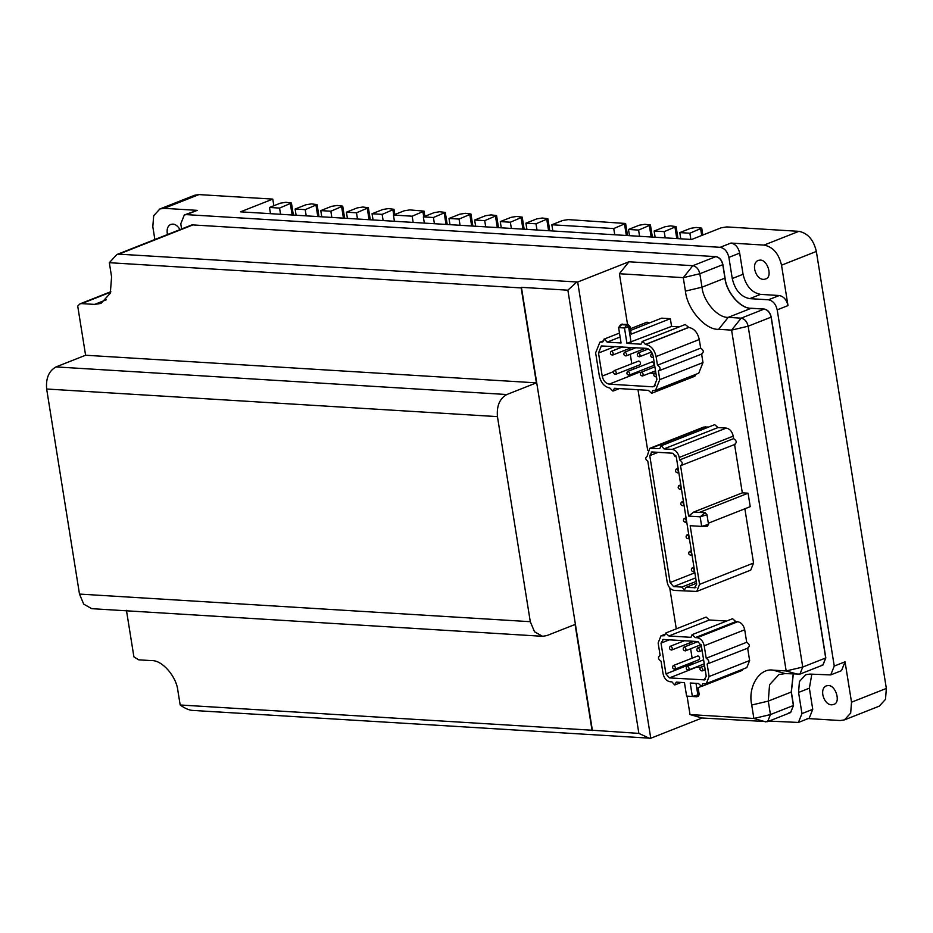 <?xml version="1.0" encoding="UTF-8"?>
<svg xmlns="http://www.w3.org/2000/svg" width="933" height="933" viewBox="0 0 933 933"><rect width="100%" height="100%" fill="white"/><g stroke="black" fill="none" stroke-linecap="round" stroke-linejoin="round"><path stroke-width="1.4" d="M126.445 610.322L133.909 656.867L138.714 659.829L151.671 660.622C162.144 659.993 176.559 676.588 177.888 690.793L180.186 704.986C184.442 708.1 188.361 709.896 191.918 710.375L650.756 738.248L577.679 282.034L118.841 254.149L116.882 254.511L109.336 262.698L111.587 276.879L110.304 293.254L100.986 303.423L94.606 304.403L81.649 303.61L79.958 303.866L77.707 306.036L85.591 355.24L56.027 366.914C48.878 370.902 45.752 378.273 46.65 389.014L79.492 594.076L83.725 604.152L91.772 608.678L509.01 634.23M649.66 738.411L638.872 733.396L592.023 730.224L575.09 624.457L546.878 635.595L542.574 636.294L534.516 631.769L530.294 621.693L497.452 416.631C496.554 405.89 499.68 398.519 506.829 394.531L536.393 382.857L521.185 287.924L109.336 262.698M627.524 324.392L619.407 273.731L628.97 261.776L692.834 265.695L715.786 256.633C719.343 257.333 721.664 260.015 722.772 264.68L724.929 278.139C726.259 292.356 740.674 308.94 751.147 308.31L764.104 309.103C767.661 309.803 769.982 312.485 771.101 317.15L825.693 657.987L822.859 665.066L825.693 657.987L771.101 317.15C769.982 312.485 767.661 309.803 764.104 309.103L751.147 308.31C740.674 308.94 726.259 292.356 724.929 278.139L722.772 264.68C721.664 260.015 719.343 257.333 715.786 256.633L191.965 224.876M619.407 273.731L683.271 277.649L685.428 291.108C687.096 309.115 705.36 330.13 718.632 329.326L731.589 330.119L786.181 670.955L773.224 670.162C759.427 667.701 747.601 686.875 751.73 705.021L753.876 718.48L690.023 714.573L687.061 696.123M690.023 714.573L702.048 718.002L767.614 721.652L770.436 714.573L768.279 701.115L769.562 684.74L778.88 674.571L785.259 673.591L799.919 674.127L802.742 667.048L748.149 326.212C747.041 321.547 744.709 318.864 741.152 318.165L728.195 317.372C717.722 318.001 703.307 301.417 701.989 287.201L699.832 273.742C698.724 269.077 696.391 266.395 692.834 265.695L683.271 277.649L699.832 273.742L722.912 264.622C721.804 259.969 719.471 257.286 715.926 256.587M793.19 674.081L791.231 692.053L793.388 705.511L790.566 712.59L793.388 705.511L791.231 692.053L793.19 674.081M702.048 718.002L650.756 738.248M577.679 282.034L628.97 261.776M676.285 628.854L669.719 587.872M647.665 450.173L637.985 389.726M192.035 224.853L116.882 254.511M536.393 382.857L85.591 355.24M592.023 730.224L180.186 704.986M521.185 287.924L521.43 287.341L567.882 290.186L576.582 282.198M592.42 730.551L521.43 287.341M638.872 733.396L567.882 290.186M760.243 260.085C767.754 259.817 772.99 277.498 765.445 278.99C756.826 282.209 750.039 264.016 758.109 260.412L760.243 260.085M167.474 234.545C166.471 229.436 167.567 226.066 170.739 224.421L172.862 224.107C175.346 224.153 177.737 225.984 180.034 229.588M828.387 685.533C835.898 685.265 841.134 702.946 833.589 704.438C824.97 707.669 818.183 689.464 826.253 685.86L828.387 685.533M822.929 665.042L825.822 657.928L771.229 317.092C770.122 312.438 767.789 309.756 764.244 309.045L751.287 308.252C740.802 308.893 726.387 292.297 725.069 278.092L722.912 264.622M821.157 665.322L822.999 665.007M790.624 712.567L793.528 705.465L791.371 692.006L793.295 674.081M788.863 712.859L790.694 712.544M181.608 228.97L180.78 223.803L184.314 214.952L186.437 214.625L720.136 247.315C724.579 248.201 727.495 251.548 728.883 257.38L732.265 278.524C735.041 290.186 740.86 296.892 749.747 298.642L768.454 299.785C772.897 300.671 775.813 304.018 777.201 309.849L834.254 666.069L830.72 674.909L809.879 674.092L805.622 674.746L799.418 681.533L798.566 692.438L801.948 713.593L798.426 722.445L769.014 721.092M164.126 208.327L159.87 208.98L194.705 195.23L198.951 194.589L164.126 208.327L197.236 210.357L184.314 214.952M730.936 243.058L764.045 245.087C772.932 246.837 778.752 253.543 781.527 265.194L788 305.581C786.612 299.75 783.697 296.402 779.253 295.528L760.547 294.373C751.66 292.624 745.84 285.918 743.065 274.267L739.682 253.111C738.295 247.292 735.379 243.933 730.936 243.058L720.136 247.315M198.951 194.589L272.774 199.102L240.504 211.838L691.598 239.478L721.162 227.804L726.737 226.917L798.881 231.337C807.756 233.098 813.588 239.793 816.352 251.455L886.35 688.437L885.499 699.353L879.283 706.141L844.458 719.879L850.674 713.092L851.526 702.187L845.053 661.8L834.254 666.069M830.72 674.909L841.519 670.652L845.053 661.8M807.092 718.503L840.201 720.533L844.458 719.879M159.87 208.98L153.665 215.768L152.814 226.684L154.866 239.524M798.426 722.445L809.226 718.177L812.748 709.337L809.366 688.181L811.815 674.209M448.995 218.462L459.071 219.08L470.932 214.007L465.369 213.307L459.794 214.193L448.995 218.462L449.986 224.678M460.062 225.296L459.071 219.08M475.632 226.241L474.64 220.025L484.717 220.643L496.578 215.581L491.015 214.882L485.44 215.768L474.64 220.025M485.708 226.859L484.717 220.643M423.349 216.888L433.425 217.506L445.286 212.432L439.723 211.733L434.148 212.631L423.349 216.888L424.34 223.104M434.428 223.722L433.425 217.506M501.278 227.815L500.275 221.599L510.363 222.217L522.223 217.144L516.66 216.444L511.074 217.342L500.275 221.599M511.354 228.433L510.363 222.217M393.446 215.056L412.153 216.199L424.025 211.126L409.82 209.902L404.246 210.788L393.446 215.056L394.437 221.273M413.156 222.416L412.153 216.199M526.923 229.39L525.92 223.174L535.997 223.792L547.869 218.719L542.306 218.019L536.72 218.905L525.92 223.174M537 230.008L535.997 223.792M372.057 213.75L382.145 214.368L394.006 209.295L388.443 208.595L382.857 209.482L372.057 213.75L373.06 219.966M383.136 220.585L382.145 214.368M552.837 230.976L551.846 224.76L613.751 228.55L625.611 223.477L568.22 219.605L562.646 220.503L551.846 224.76M614.742 234.766L613.751 228.55M346.423 212.176L356.499 212.794L368.36 207.721L362.797 207.021L357.222 207.907L346.423 212.176L347.414 218.392M357.491 219.01L356.499 212.794M629.495 235.676L628.492 229.46L638.58 230.078L650.441 225.005L644.878 224.305L639.292 225.191L628.492 229.46M639.572 236.294L638.58 230.078M320.777 210.601L330.853 211.22L342.714 206.146L337.151 205.447L331.577 206.345L320.777 210.601L321.768 216.818M331.845 217.436L330.853 211.22M655.141 237.239L654.138 231.022L664.214 231.641L676.087 226.579L670.524 225.879L664.937 226.766L654.138 231.022M665.217 237.857L664.214 231.641M295.131 209.039L305.208 209.645L317.068 204.584L311.505 203.884L305.931 204.77L295.131 209.039L296.123 215.255M306.211 215.861L305.208 209.645M680.775 238.813L679.784 232.597L689.86 233.215L701.733 228.142L696.158 227.442L690.583 228.34L679.784 232.597M690.863 239.431L689.86 233.215M269.485 207.464L279.562 208.082L291.434 203.009L285.871 202.309L280.285 203.196L269.485 207.464L270.488 213.68M280.565 214.298L279.562 208.082M272.774 199.102L273.836 205.75M627.979 371.416L627.559 371.474C626.37 373.398 626.859 374.634 629.017 375.194C630.183 373.76 629.833 372.5 627.979 371.416M627.559 371.474L652.272 361.817C654.126 362.902 654.476 364.162 653.322 365.608L629.017 375.194M638.335 353.012L637.915 353.071C636.726 354.995 637.216 356.231 639.373 356.791C640.539 355.345 640.19 354.085 638.335 353.012M624.9 352.184L624.469 352.242C623.291 354.167 623.78 355.403 625.938 355.963C627.104 354.528 626.754 353.269 624.9 352.184M641.414 372.232L640.994 372.302C639.805 374.226 640.295 375.463 642.452 376.022C643.618 374.576 643.269 373.317 641.414 372.232M614.544 370.588L614.112 370.658C612.934 372.582 613.424 373.818 615.582 374.366C616.748 372.932 616.398 371.672 614.544 370.588M614.112 370.658L638.837 361.001C640.691 362.086 641.041 363.345 639.886 364.78L615.582 374.366M652.634 354.213L651.351 353.899C650.161 355.811 650.651 357.059 652.808 357.607L653.333 357.141M611.465 351.356L611.033 351.426C609.855 353.35 610.345 354.587 612.503 355.146C613.657 353.7 613.319 352.441 611.465 351.356M655.992 373.713L654.43 373.13C653.252 375.043 653.73 376.291 655.899 376.839L656.412 376.372M654.08 373.363L649.846 373.095M640.644 372.535L637.146 371.987M652.377 386.798L609.191 384.151C605.645 383.451 603.313 380.769 602.205 376.104L598.508 353.024L601.33 345.945L646.219 348.336C649.776 349.035 652.097 351.718 653.205 356.383L656.902 379.451L654.08 386.53L652.377 386.798L655.502 385.562M633.764 369.025L632.901 367.532M631.781 363.683L630.276 354.248M629.635 350.213L629.355 348.487M679.294 326.853L671.573 326.387L626.941 343.344L624.48 327.961L626.871 324.976L620.585 324.684L618.614 327.6L624.48 327.961L628.62 326.982L626.871 324.976L628.224 324.439L621.576 324.392M631.081 342.364L628.62 326.982L629.962 326.457L628.224 324.439M620.118 337L607.126 342.131L621.075 342.982L618.614 327.6L622.358 324.078M607.126 342.131L604.502 339.111L602.811 341.863L599.861 342.236L595.627 352.849L599.324 375.929C600.98 382.915 604.479 386.938 609.809 388L612.829 391.032L614.52 388.28L648.388 390.356L651.654 393.283L652.703 390.624L655.549 390.251L659.783 379.638L658.395 370.984C660.879 369.223 660.564 367.299 657.473 365.211L656.086 356.558C654.43 349.56 650.931 345.537 645.601 344.487L642.697 341.455L640.994 344.207L626.941 343.344M658.395 370.984L702.234 353.829M630.603 330.399L661.602 318.153L670.349 318.689L631.198 334.142L629.962 326.457M649.356 322.993L647.07 322.165L630.335 328.766M651.654 393.283L694.84 376.232L695.948 374.308M655.549 390.251L698.747 373.2L702.981 362.587L659.783 379.638M642.056 341.548L685.254 324.497L688.799 327.436C694.129 328.486 697.627 332.51 699.284 339.507L700.671 348.161C703.762 350.248 704.077 352.173 701.593 353.934L702.981 362.587M671.573 326.387L670.349 318.689M688.507 327.425L645.309 344.475M700.671 348.161L657.473 365.211M679.224 485.557L678.804 485.615C677.626 487.539 678.116 488.775 680.274 489.335C681.428 487.901 681.078 486.641 679.224 485.557M689.79 551.485L689.359 551.555C688.181 553.467 688.671 554.715 690.828 555.263C691.994 553.829 691.645 552.569 689.79 551.485M687.155 535.006L686.723 535.064C685.545 536.988 686.035 538.224 688.192 538.784C689.347 537.35 688.997 536.09 687.155 535.006M676.588 469.066L676.168 469.136C674.979 471.06 675.469 472.296 677.626 472.856C678.792 471.41 678.443 470.15 676.588 469.066M681.871 502.036L681.44 502.106C680.262 504.018 680.752 505.266 682.909 505.814C684.064 504.38 683.726 503.12 681.871 502.036M692.426 567.964L692.006 568.034C690.828 569.958 691.318 571.194 693.476 571.754C694.63 570.308 694.28 569.048 692.426 567.964M684.507 518.515L684.087 518.585C682.909 520.509 683.388 521.745 685.545 522.305C686.711 520.859 686.361 519.599 684.507 518.515M672.938 453.251L674.991 456.365L675.69 455.374M695.272 587.72L686.152 587.347L684.414 589.808L681.848 587.079L673.579 586.577L670.092 582.554L649.765 455.631L652.027 451.969L672.856 453.24L676.355 457.263L696.683 584.186L694.42 587.848L695.983 587.242M696.531 583.253L686.152 587.347M696.24 581.411L681.848 587.079M651.176 452.097L652.027 451.969M688.624 516.089L680.554 465.707C683.038 463.958 682.723 462.033 679.632 459.946L679.236 457.438C678.128 452.773 675.795 450.103 672.238 449.391L663.981 448.89L661.357 445.869L659.666 448.621L649.706 448.376L647.047 456.482C645.076 457.87 645.321 459.409 647.782 461.065L667.212 582.379C668.32 587.044 670.652 589.726 674.197 590.426L696.741 591.44L699.563 584.361L690.163 525.711L701.686 526.41L708.52 524.369L706.981 514.759L705.231 512.742L693.72 512.042L688.624 516.089L700.147 516.8L701.686 526.41L707.494 526.212L701.686 526.41M680.554 465.707L735.192 444.295M707.389 526.2L708.52 524.369M699.482 512.392L748.079 493.207L742.318 492.857L693.72 512.042M748.079 493.207L750.237 506.666L708.334 523.203M660.727 445.974L714.725 424.655L717.978 427.571L726.236 428.084C729.793 428.783 732.125 431.466 733.233 436.131L733.63 438.627C736.72 440.726 737.035 442.639 734.551 444.4L742.318 492.857M649.706 448.376L703.704 427.069L708.753 427.011M696.741 591.44L750.738 570.121L753.561 563.042L699.563 584.361M744.872 508.788L753.561 563.042M717.978 427.571L663.981 448.89M733.63 438.627L679.632 459.946M700.998 667.188L700.578 667.247C699.4 669.171 699.89 670.407 702.048 670.967C703.202 669.532 702.852 668.261 700.998 667.188M684.251 647.117L683.819 647.175C682.641 649.1 683.131 650.336 685.288 650.896C686.443 649.461 686.105 648.202 684.251 647.117M670.57 646.277L670.139 646.347C668.961 648.26 669.451 649.508 671.608 650.056C672.775 648.622 672.425 647.362 670.57 646.277M687.329 666.349L686.898 666.407C685.72 668.331 686.21 669.567 688.367 670.127C689.522 668.693 689.184 667.433 687.329 666.349M697.919 647.957L697.499 648.015C696.321 649.939 696.811 651.176 698.969 651.735C700.123 650.301 699.773 649.041 697.919 647.957M673.649 665.509L673.229 665.567C672.04 667.492 672.53 668.728 674.687 669.288C675.854 667.853 675.504 666.594 673.649 665.509M673.229 665.567L697.954 655.911C699.797 656.995 700.147 658.255 698.992 659.701L674.687 669.288M700.228 667.48L695.901 667.153M704.835 679.889L669.439 677.906L665.94 673.883L661.019 643.117L663.281 639.443L697.826 641.566L701.324 645.589L706.258 676.355L703.995 680.017L705.546 679.411M693.114 663.958L692.764 662.15M692.123 658.115L690.63 648.785M689.977 644.75L689.685 642.919M662.43 639.572L663.281 639.443M743.181 669.054L742.155 670.419L701.651 686.408L698.397 683.492L690.21 682.991L692.368 696.45L686.606 696.1L696.718 696.776L698.502 696.17L699.202 694.409L698.129 687.679L701.08 686.501M699.202 694.409L696.718 696.776L692.368 696.45L697.861 694.933L695.995 683.341M701.651 686.408L702.712 683.749L706.304 683.609L746.808 667.62L749.631 660.541L747.625 648.038C750.109 646.289 749.794 644.365 746.703 642.277L744.697 629.775C743.589 625.11 741.257 622.428 737.711 621.728L735.822 621.611L732.557 618.696L692.064 634.685L691.003 637.332L668.879 635.979L665.614 633.064L664.553 635.711L660.961 635.863L658.138 642.942L660.132 655.433L659.503 655.537L660.109 655.293M726.597 621.051L709.372 619.99L706.118 617.075L665.614 633.064M690.945 696.415L686.606 696.1L684.449 682.629L676.273 682.128L674.571 684.88L671.947 681.871L670.057 681.755C666.5 681.055 664.168 678.373 663.06 673.708L661.065 661.205C657.975 659.118 657.66 657.194 660.132 655.433M706.304 683.609L709.127 676.53L707.132 664.028L748.266 647.945M707.132 664.028C709.605 662.278 709.302 660.354 706.211 658.255L704.205 645.764C703.097 641.099 700.765 638.417 697.219 637.717L695.318 637.601L692.064 634.685M709.372 619.99L668.879 635.979M735.822 621.611L695.318 637.601M746.703 642.277L706.211 658.255M530.294 621.693L79.492 594.076M771.229 317.092L748.149 326.212L731.589 330.119L741.152 318.165L764.244 309.045M751.287 308.252L728.195 317.372L718.632 329.326M725.069 278.092L701.989 287.201L685.428 291.108M798.216 674.384L786.181 670.955L802.742 667.048L825.822 657.928M785.259 673.591L773.224 670.162M751.73 705.021L768.279 701.115L791.371 692.006M765.911 721.909L753.876 718.48L770.436 714.573L793.528 705.465M81.649 303.61L110.689 292.146M94.606 304.403L106.315 299.785M118.841 254.149L193.737 224.596M46.65 389.014L497.452 416.631M506.829 394.531L56.027 366.914M197.236 210.357L186.437 214.625M798.881 231.337L764.045 245.087M728.883 257.38L739.682 253.111M732.265 278.524L743.065 274.267M749.747 298.642L760.547 294.373M768.454 299.785L779.253 295.528M788 305.581L777.201 309.849M886.35 688.437L851.526 702.187M816.352 251.455L781.527 265.194M801.948 713.593L812.748 709.337M798.566 692.438L809.366 688.181M446.021 224.433L444.225 213.237M423.722 216.736L422.952 211.943M393.714 214.952L392.945 210.1M369.083 219.722L367.299 208.526M343.449 218.147L341.653 206.963M317.803 216.573L316.007 205.388M292.157 215.01L290.361 203.814M701.709 235.489L700.66 228.958M676.81 238.568L675.014 227.384M651.164 237.005L649.38 225.809M626.346 235.478L624.55 224.293M548.592 230.719L546.796 219.523M522.947 229.145L521.162 217.96M497.301 227.57L495.516 216.386M471.666 226.008L469.87 214.812M609.191 384.151L638.895 372.43M602.205 376.104L613.401 371.684M598.508 353.024L615.209 346.435M688.799 327.436L645.601 344.487M699.284 339.507L656.086 356.558M673.579 586.577L695.668 577.854M649.765 455.631L658.115 452.342M670.092 582.554L694.852 572.78M706.981 514.759L700.147 516.8L705.231 512.742M705.406 426.801L651.409 448.12M726.236 428.084L672.238 449.391M733.233 436.131L679.236 457.438M669.439 677.906L696.438 667.247M665.94 673.883L692.939 663.223M661.019 643.117L669.369 639.816M749.631 660.541L709.127 676.53M664.518 634.872L662.663 635.595M737.711 621.728L697.219 637.717M744.697 629.775L704.205 645.764M509.01 634.242L542.574 636.294M799.919 674.127L822.859 665.066M767.614 721.652L790.566 712.59M110.84 291.679L79.958 303.866M445.286 212.432L447.222 224.503M424.025 211.126L424.853 216.293M394.006 209.295L394.834 214.508M368.36 207.721L370.296 219.791M342.714 206.146L344.65 218.217M317.068 204.584L319.004 216.654M291.434 203.009L293.359 215.08M701.733 228.142L702.829 235.046M676.087 226.579L678.023 238.65M650.441 225.005L652.377 237.075M625.611 223.477L627.547 235.559M547.869 218.719L549.794 230.789M522.223 217.144L524.159 229.215M496.578 215.581L498.514 227.652M470.932 214.007L472.868 226.078M637.915 353.071L648.33 348.954M639.373 356.791L651.526 351.998M624.469 352.242L635.979 347.706M625.938 355.963L645.391 348.289M640.994 372.302L654.884 366.821M642.452 376.022L655.526 370.856M651.351 353.899L652.342 353.502M611.033 351.426L622.544 346.889M612.503 355.146L631.956 347.461M654.43 373.13L655.806 372.582M619.43 388.583L613.459 390.939M602.765 341.093L599.861 342.236M619.489 333.046L603.873 339.215M620.585 324.684L621.926 324.148M678.804 485.615L680.775 484.845M680.274 489.335L681.417 488.88M689.359 551.555L691.33 550.773M690.828 555.263L691.983 554.808M686.723 535.064L688.694 534.294M688.192 538.784L689.335 538.329M676.168 469.136L678.128 468.354M677.626 472.856L678.781 472.401M681.44 502.106L683.411 501.324M682.909 505.814L684.064 505.359M692.006 568.034L693.977 567.252M693.476 571.754L694.619 571.299M684.087 518.585L686.047 517.803M685.545 522.305L686.7 521.85M674.991 456.365L675.982 455.969M700.578 667.247L704.543 665.684M702.048 670.967L705.196 669.719M683.819 647.175L698.012 641.577M685.288 650.896L701.091 644.656M670.139 646.347L684.344 640.738M671.608 650.056L693.767 641.309M686.898 666.407L703.61 659.818M688.367 670.127L704.252 663.853M697.499 648.015L701.464 646.452M698.969 651.735L702.106 650.488M681.172 682.431L675.212 684.787M664.576 634.428L660.961 635.863"/></g></svg>
